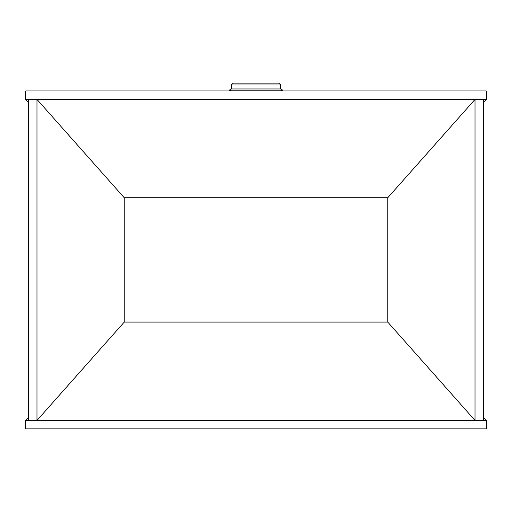 <?xml version="1.0" encoding="UTF-8"?>
<svg xmlns="http://www.w3.org/2000/svg" width="512" height="512" viewBox="0 0 512 512"><rect width="100%" height="100%" fill="white"/><g stroke="black" fill="none" stroke-linecap="round" stroke-linejoin="round"><path stroke-width="0.77" d="M124.243 197.754L124.243 322.086L387.757 322.086L387.757 197.754L124.243 197.754M281.126 90.963L282.611 90.099L229.389 90.099L230.874 90.963M282.611 90.099L280.659 88.966L231.341 88.966L229.389 90.099M280.659 88.966L280.659 84.947L231.341 84.947L231.341 88.966M280.659 84.947L278.835 83.123L233.165 83.123L231.341 84.947M483.59 102.554L486.4 99.392L486.221 90.963L25.779 90.963L25.6 99.392L28.41 102.554M483.59 417.28L486.4 420.448L486.221 428.877L25.779 428.877L25.6 420.448L28.41 420.448L28.41 99.392L25.6 99.392M486.4 420.448L475.027 420.448L475.027 99.392L28.41 99.392M483.59 420.448L483.59 99.392L475.027 99.392L387.763 197.747L124.237 197.747L36.973 99.392L36.973 420.448L28.41 420.448M124.237 322.086L36.973 420.448L475.027 420.448L387.763 322.086L124.237 322.086L124.237 197.747M486.4 99.392L483.59 99.392M387.763 322.086L387.763 197.747M28.41 417.28L25.6 420.448"/></g></svg>
